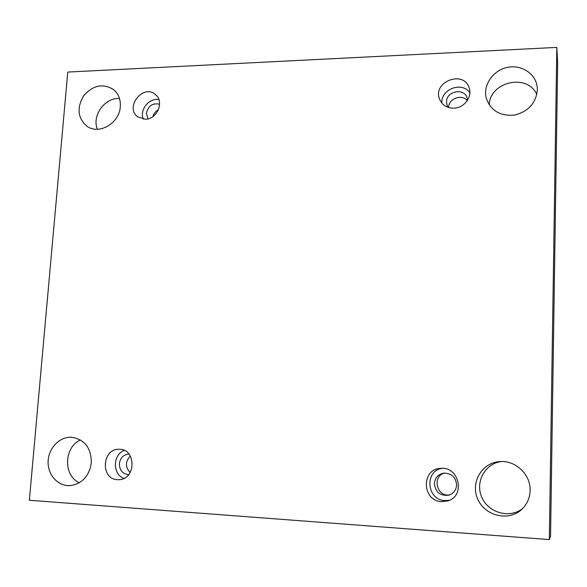 <?xml version="1.0" encoding="UTF-8"?>
<svg xmlns="http://www.w3.org/2000/svg" width="587" height="587" viewBox="0 0 587 587"><rect width="100%" height="100%" fill="white"/><g stroke="black" fill="none" stroke-linecap="round" stroke-linejoin="round"><path stroke-width="0.88" d="M556.814 47.4L67.776 72.062L29.35 500.263L549.337 539.6L550.547 536.173L557.65 63.301L556.814 47.4L549.337 539.6M501.746 461.521C485.192 463.216 474.795 481.934 481.832 497.38C488.457 513.009 510.059 518.937 522.856 508.32M80.47 439.957C63.888 447.03 63.014 475.749 79.362 482.741M536.819 94.551C527.669 73.074 489.837 81.571 489.213 104.86M119.484 98.543C104.897 97.288 91.66 115.72 97.376 129.265M158.409 109.769C155.665 111.251 153.867 113.504 153.024 116.527M467.245 100.685C461.896 93.634 448.468 98.609 448.615 107.524M445.019 473.056C431.606 475.521 436.574 497.717 449.958 494.797M130.351 456.033C125.2 461.602 125.141 467.105 130.175 472.55M530.12 490.541C530.787 474.692 515.694 460.303 500.131 461.558C482.125 462.285 470.128 482.389 477.745 499.075C484.855 515.988 508.643 521.792 521.711 509.435C527.06 504.35 529.863 498.055 530.12 490.541M91.359 462.732C91.168 447.749 84.499 439.252 71.357 437.249C59.463 436.684 48.428 448.233 48.112 461.521C47.591 474.817 57.988 486.396 70.036 485.632C82.129 483.827 89.239 476.196 91.359 462.732M537.347 90.024L537.215 87.118C535.821 73.544 521.161 64.174 506.977 67.498C492.75 70.579 482.844 85.306 486.278 98.234C490.659 110.532 499.933 116.167 514.117 115.14C528.109 111.801 535.858 103.429 537.347 90.024M120.313 106.592C120.717 99.379 118.413 93.678 113.401 89.481C102.813 83.134 92.9 85.247 83.662 95.82C76.589 107.957 77.689 118.104 86.957 126.256C98.954 135.23 119.594 123.167 120.313 106.592M145.327 119.234L137.791 116.879C124.334 107.304 143.36 83.391 155.518 94.639C164.565 101.566 157.191 119.41 145.327 119.234M453.773 108.191C446.971 108.111 442.26 105.161 439.656 99.357C431.973 81.6 464.339 69.471 469.292 88.402C472.293 97.383 463.847 108.14 453.773 108.191M441.71 501.658C421.98 501.122 420.938 469.064 440.485 468.382C458.931 465.961 465.858 495.78 447.859 500.88L441.71 501.658M117.451 479.674C100.084 479.197 102.05 448.219 119.286 449.29C136.433 448.762 136.155 479.601 118.904 479.689L117.451 479.674M128.714 474.619C122.654 474.032 119.543 470.4 119.374 463.715C120.32 457.801 123.505 454.565 128.942 454.022M124.275 450.427C112.653 454.551 112.359 474.545 123.945 478.383M456.613 485.016C456.194 490.116 453.619 493.506 448.886 495.171C440.316 496.184 435.488 492.332 434.395 483.615C435.004 477.737 438.166 474.245 443.875 473.129C451.579 473.232 455.828 477.194 456.613 485.016M442.143 468.338C424.225 470.796 426.668 500.161 444.975 500.601L449.4 500.271M448.057 107.348L447.111 105.484L446.531 101.925C446.318 90.948 464.456 87.522 467.179 98.102L467.575 100.179M469.842 92.827C462.27 81.05 440.566 89.151 441.886 103.129M147.939 118.875L146.449 113.188C148.284 105.711 152.671 102.732 159.613 104.244M158.901 99.651C149.135 97.537 139.222 109.982 143.353 119.154"/></g></svg>
